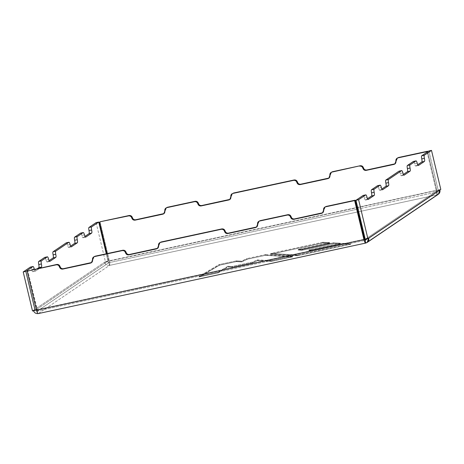 <?xml version="1.0" encoding="UTF-8"?>
<svg xmlns="http://www.w3.org/2000/svg" width="464" height="464" viewBox="0 0 464 464"><rect width="100%" height="100%" fill="white"/><g stroke="black" fill="none" stroke-linecap="round" stroke-linejoin="round"><path stroke-width="0.35" stroke-dasharray="2.32 1.74" d="M436.937 194.886L109.458 265.408C109.916 264.799 109.887 263.262 109.359 260.791L436.839 190.263L427.541 151.247L436.839 190.263C437.366 192.734 437.395 194.277 436.937 194.886C437.395 194.277 437.366 192.734 436.839 190.263L109.359 260.791L100.062 221.775L109.359 260.791C109.887 263.262 109.916 264.799 109.458 265.408L436.937 194.886L365.76 243.043L38.28 313.571L109.458 265.408C107.01 265.669 105.369 264.608 104.539 262.224L107.178 261.655L108.82 262.717L109.458 265.408L38.28 313.571L37.636 310.88L36.604 310.677L37.636 310.88L108.82 262.717L107.178 261.655L108.037 261.075L106.302 253.791L108.037 261.075L35.995 309.819L32.497 310.967L104.539 262.224L33.356 310.387L35.995 309.819L107.178 261.655L104.539 262.224C105.369 264.608 107.01 265.669 109.458 265.408L108.82 262.717L37.636 310.88L365.116 240.352L37.636 310.88L38.089 313.606L365.76 243.043L436.937 194.886L436.299 192.195L437.297 190.565L439.942 189.996L437.297 190.565L436.299 192.195L358.046 209.044L436.299 192.195L365.928 239.807L436.299 192.195L436.937 194.886L438.312 194.3M297.569 255.774L350.761 244.319L343.737 243.936L312.666 250.63L309.743 250.467L340.814 243.78L333.802 243.391L302.731 250.084L299.089 249.887L330.159 243.194L323.269 242.817L270.506 254.179L297.569 255.774L297.668 255.014L298.091 255.6L271.51 254.028L322.747 242.997L329.15 243.345L298.074 250.038L302.209 250.264L333.28 243.571L339.805 243.931L308.734 250.618L312.144 250.809L343.215 244.116L349.752 244.47L298.091 255.6L349.752 244.47L343.215 244.116L312.144 250.809L308.734 250.618L339.805 243.931L333.28 243.571L333.378 242.811L340.153 243.182L339.805 243.931L340.153 243.182L333.378 242.811L333.28 243.571L302.209 250.264L302.308 249.504L333.378 242.811L333.802 243.391L340.814 243.78L340.153 243.182L309.076 249.87L308.734 250.618L309.076 249.87L340.153 243.182L340.814 243.78L309.743 250.467L309.076 249.87L312.243 250.044L312.144 250.809L312.243 250.044L309.076 249.87L309.743 250.467L312.666 250.63L312.243 250.044L343.319 243.351L343.215 244.116L343.319 243.351L312.243 250.044L312.666 250.63L343.737 243.936L343.319 243.351L350.094 243.722L349.752 244.47L350.094 243.722L343.319 243.351L343.737 243.936L350.761 244.319L350.094 243.722L297.668 255.014L270.848 253.431L322.851 242.231L329.492 242.597L298.422 249.29L302.308 249.504L302.209 250.264L298.074 250.038L298.422 249.29L298.074 250.038L329.15 243.345L329.492 242.597L329.15 243.345L322.747 242.997L322.851 242.231L322.747 242.997L271.51 254.028L270.848 253.431L271.51 254.028L298.091 255.6L297.668 255.014L350.094 243.722L350.761 244.319L297.569 255.774L270.506 254.179L323.269 242.817L330.159 243.194L299.089 249.887L302.731 250.084L333.802 243.391L333.378 242.811L302.308 249.504L302.731 250.084L302.308 249.504L298.422 249.29L299.089 249.887L298.422 249.29L329.492 242.597L330.159 243.194L329.492 242.597L322.851 242.231L323.269 242.817L322.851 242.231L270.848 253.431L270.506 254.179L270.848 253.431L297.668 255.014L297.569 255.774M236.814 261.435L218.979 265.275L199.021 277.002L218.144 272.884L228.015 267.015L232 267.212L252.973 262.694L257.305 260.646L271.678 261.354L292.923 256.778L265.86 255.183L246.894 259.266L241.779 261.679L236.814 261.435L236.396 260.855L236.298 261.615L241.721 261.882L247.306 259.243L265.338 255.362L291.92 256.928L272.194 261.174L257.369 260.449L252.561 262.717L232.516 267.032L227.94 266.812L217.657 272.919L199.862 276.753L219.46 265.24L236.298 261.615L219.46 265.24L199.862 276.753L217.657 272.919L217.744 272.229L199.282 276.202L199.862 276.753L199.282 276.202L219.06 264.584L219.46 265.24L219.06 264.584L199.282 276.202L217.744 272.229L217.657 272.919L227.94 266.812L227.818 266.237L217.744 272.229L218.144 272.884L199.021 277.002L199.282 276.202L199.021 277.002L218.979 265.275L219.06 264.584L236.396 260.855L219.06 264.584L218.979 265.275L236.814 261.435L241.779 261.679L241.593 261.11L241.721 261.882L236.298 261.615L236.396 260.855L241.593 261.11L236.396 260.855L236.814 261.435M368.758 238.154L366.119 238.722L366.154 239.111L366.119 238.722L437.297 190.565L365.255 239.308L368.758 238.154M39.962 268.076L35.444 271.133C35.061 271.196 34.655 270.431 34.232 268.83L31.593 269.398C32.016 270.999 32.416 271.765 32.805 271.701L37.323 268.644L32.805 271.701L35.444 271.133L39.962 268.076M357.361 209.194L108.82 262.717L106.993 253.64L108.785 261.18L357.007 207.721L108.785 261.18L108.82 262.717L357.361 209.194M365.574 240.161L436.757 191.997L436.299 192.195L436.264 190.652L436.299 192.195M379.917 190.327C379.529 190.391 379.123 189.625 378.699 188.024L381.344 187.456L378.699 188.024C378.282 186.429 377.876 185.658 377.487 185.722C377.876 185.658 378.282 186.429 378.699 188.024C379.123 189.625 379.529 190.391 379.917 190.327L381.855 189.016L379.917 190.327L382.556 189.759L379.859 190.356L382.504 189.782M401.441 175.763L404.086 175.195L401.441 175.763C401.058 175.827 400.652 175.061 400.229 173.461L402.868 172.892L400.229 173.461C399.806 171.866 399.4 171.094 399.011 171.158C399.4 171.094 399.806 171.866 400.229 173.461C400.652 175.061 401.058 175.827 401.441 175.763L403.378 174.452L401.389 175.786L404.028 175.218M415.796 166.054L418.435 165.486L415.796 166.054C415.408 166.118 415.002 165.352 414.578 163.751L417.223 163.183L414.578 163.751C414.155 162.156 413.749 161.385 413.366 161.449C413.749 161.385 414.155 162.156 414.578 163.751C415.002 165.352 415.408 166.118 415.796 166.054L417.733 164.743L415.738 166.077L418.377 165.509M428.864 150.962L438.161 189.979L437.297 190.565L438.161 189.979L428.864 150.962M365.568 200.036C365.18 200.1 364.774 199.334 364.35 197.734L366.995 197.165L364.35 197.734C363.927 196.139 363.521 195.373 363.138 195.431C363.521 195.373 363.927 196.139 364.35 197.734C364.774 199.334 365.18 200.1 365.568 200.036L367.505 198.731L365.568 200.036L368.207 199.468L365.51 200.065L368.149 199.497M47.154 261.992C46.771 262.056 46.365 261.284 45.942 259.689L48.581 259.121L45.942 259.689C45.518 258.088 45.112 257.323 44.724 257.387C45.112 257.323 45.518 258.088 45.942 259.689C46.365 261.284 46.771 262.056 47.154 261.992L49.091 260.681L47.154 261.992L49.799 261.423L47.102 262.015L49.741 261.447M68.684 247.428L71.323 246.86L68.684 247.428C68.295 247.492 67.889 246.72 67.466 245.125L70.11 244.557L67.466 245.125C67.042 243.525 66.642 242.759 66.253 242.823C66.642 242.759 67.042 243.525 67.466 245.125C67.889 246.72 68.295 247.492 68.684 247.428L70.621 246.117L68.626 247.451L71.27 246.883M83.033 237.719L85.678 237.15L83.033 237.719C82.65 237.783 82.244 237.011 81.821 235.416L84.46 234.848L81.821 235.416C81.397 233.815 80.991 233.05 80.603 233.114C80.991 233.05 81.397 233.815 81.821 235.416C82.244 237.011 82.65 237.783 83.033 237.719L84.97 236.408L82.981 237.742L85.62 237.174M96.1 222.627L105.398 261.644L104.539 262.224L108.037 261.075L105.398 261.644L96.1 222.627M30.375 267.096C30.763 267.032 31.169 267.803 31.593 269.398C31.169 267.803 30.763 267.032 30.375 267.096M426.967 151.635L436.264 190.652L426.967 151.635M331.551 172.115L329.382 177.851L331.279 172.324M397.578 157.893L395.409 163.63L397.306 158.108M166.495 207.657L164.326 213.399L166.222 207.872M232.516 193.442L230.347 199.178L232.244 193.656M357.698 207.576L436.264 190.652L357.698 207.576M37.636 310.88L37.033 309.726L364.507 239.204L37.033 309.726L27.736 270.709L37.613 310.892L365.087 240.364M259.225 221.05L258.141 223.921L257.566 224.309L258.141 223.921L257.056 226.786L258.953 221.264M325.247 206.834L324.162 209.699L323.588 210.088L324.162 209.699L323.077 212.57L324.974 207.043M94.163 256.598L93.078 259.469L92.504 259.857L93.078 259.469L91.994 262.334L93.89 256.812M160.19 242.376L159.106 245.247L158.531 245.636L159.106 245.247L158.021 248.118L159.912 242.591M440.8 189.411L438.161 189.979L440.8 189.411M227.818 266.237L227.94 266.812L232.516 267.032L232.099 266.452L227.818 266.237L228.015 267.015L218.144 272.884L217.744 272.229L227.818 266.237L232.099 266.452L232.516 267.032L252.561 262.717L252.607 262.032L232.099 266.452L232 267.212L228.015 267.015L227.818 266.237M247.306 259.243L241.721 261.882L241.593 261.11L246.941 258.581L247.306 259.243L246.941 258.581L241.593 261.11L241.779 261.679L246.894 259.266L246.941 258.581L265.437 254.597L265.338 255.362L247.306 259.243M252.607 262.032L252.561 262.717L257.369 260.449L257.178 259.875L252.607 262.032L252.973 262.694L232 267.212L232.099 266.452L252.607 262.032L257.178 259.875L257.369 260.449L272.194 261.174L271.776 260.594L257.178 259.875L257.305 260.646L252.973 262.694L252.607 262.032M246.941 258.581L246.894 259.266L265.86 255.183L265.437 254.597L246.941 258.581M292.262 256.18L291.92 256.928L265.338 255.362L265.437 254.597L292.262 256.18L271.776 260.594L272.194 261.174L291.92 256.928L292.262 256.18L265.437 254.597L265.86 255.183L292.923 256.778L292.262 256.18L292.923 256.778L271.678 261.354L257.305 260.646L257.178 259.875L271.776 260.594L271.678 261.354L271.776 260.594L292.262 256.18M165.41 210.528L164.836 210.917L165.41 210.528M231.432 196.313L230.857 196.695L231.432 196.313M396.494 160.764L395.92 161.153L396.494 160.764M330.467 174.98L329.892 175.369L330.467 174.98M35.444 271.133L32.747 271.724L35.444 271.133C35.061 271.196 34.655 270.431 34.232 268.83L31.593 269.398C32.016 270.999 32.416 271.765 32.805 271.701M164.326 213.399L163.751 213.788M91.42 262.723L91.994 262.334M230.347 199.178L229.773 199.566M157.447 248.507L158.021 248.118M394.835 164.018L395.409 163.63M323.077 212.57L322.503 212.959M328.808 178.24L329.382 177.851M257.056 226.786L256.482 227.174"/><path stroke-width="0.7" d="M367.134 242.457L438.312 194.3L439.942 189.996L367.9 238.74L365.255 239.308L355.963 200.286L363.138 195.431L365.777 194.863C366.166 194.799 366.572 195.57 366.995 197.165C367.413 198.766 367.819 199.532 368.207 199.468L374.233 195.39L371.594 195.959L374.233 195.39C374.541 194.984 374.518 193.958 374.17 192.311L371.525 192.879L374.17 192.311C373.816 190.663 373.793 189.637 374.1 189.231L371.461 189.799C371.154 190.205 371.177 191.232 371.525 192.879C371.879 194.526 371.902 195.553 371.594 195.959L367.505 198.731L371.594 195.959C371.902 195.553 371.879 194.526 371.525 192.879C371.177 191.232 371.154 190.205 371.461 189.799L377.487 185.722L380.126 185.153C380.515 185.09 380.921 185.861 381.344 187.456C381.768 189.057 382.174 189.822 382.556 189.759L388.588 185.681L385.944 186.25L388.588 185.681C388.89 185.275 388.867 184.249 388.519 182.601L385.88 183.17L388.519 182.601C388.171 180.954 388.148 179.928 388.449 179.522L385.81 180.09C385.503 180.496 385.526 181.523 385.88 183.17C386.228 184.817 386.251 185.844 385.944 186.25L381.855 189.016L385.944 186.25C386.251 185.844 386.228 184.817 385.88 183.17C385.526 181.523 385.503 180.496 385.81 180.09L399.011 171.158L385.81 180.09L388.449 179.522L401.656 170.59L399.011 171.158L401.656 170.59L388.449 179.522C388.148 179.928 388.171 180.954 388.519 182.601C388.867 184.249 388.89 185.275 388.588 185.681L382.556 189.759C382.174 189.822 381.768 189.057 381.344 187.456C380.921 185.861 380.515 185.09 380.126 185.153L377.487 185.722L371.461 189.799L374.1 189.231L380.126 185.153L374.1 189.231C373.793 189.637 373.816 190.663 374.17 192.311C374.518 193.958 374.541 194.984 374.233 195.39L368.207 199.468C367.819 199.532 367.413 198.766 366.995 197.165C366.572 195.57 366.166 194.799 365.777 194.863L363.138 195.431L355.963 200.286L358.602 199.717L365.777 194.863L358.602 199.717L367.9 238.74L368.758 238.154L367.134 242.457L365.76 243.043C368.085 242.272 369.089 240.642 368.758 238.154L439.942 189.996C440.266 192.485 439.269 194.114 436.937 194.886M41.342 260.896L47.369 256.818L44.724 257.387L38.698 261.464L41.342 260.896C41.035 261.302 41.058 262.328 41.406 263.975C41.76 265.623 41.777 266.649 41.476 267.055L39.962 268.076L41.476 267.055C41.777 266.649 41.76 265.623 41.406 263.975C41.058 262.328 41.035 261.302 41.342 260.896L38.698 261.464L44.724 257.387L47.369 256.818L41.342 260.896M25.839 271.382L33.014 266.527L30.375 267.096L23.2 271.95L25.839 271.382L35.136 310.399L36.331 309.592L35.995 309.819L36.604 310.677L35.995 309.819L35.136 310.399L25.839 271.382L23.2 271.95L30.375 267.096L33.014 266.527L25.839 271.382M47.369 256.818C47.757 256.754 48.157 257.52 48.581 259.121C49.004 260.716 49.41 261.487 49.799 261.423L55.825 257.346L53.186 257.914L55.825 257.346C56.132 256.94 56.109 255.913 55.755 254.266L53.116 254.835L55.755 254.266C55.407 252.619 55.384 251.592 55.692 251.186L53.053 251.755C52.745 252.161 52.768 253.187 53.116 254.835C53.464 256.482 53.488 257.508 53.186 257.914L49.091 260.681L53.186 257.914C53.488 257.508 53.464 256.482 53.116 254.835C52.768 253.187 52.745 252.161 53.053 251.755L66.253 242.823L68.892 242.254C69.281 242.191 69.687 242.956 70.11 244.557C70.534 246.152 70.94 246.923 71.323 246.86L77.349 242.782L74.71 243.351L70.621 246.117L74.71 243.351C75.017 242.945 74.994 241.918 74.646 240.271C74.292 238.624 74.269 237.597 74.576 237.191L80.603 233.114L74.576 237.191L77.215 236.623L83.247 232.545L80.603 233.114L83.247 232.545L77.215 236.623C76.914 237.029 76.937 238.055 77.285 239.702C77.633 241.35 77.656 242.376 77.349 242.782L71.323 246.86C70.94 246.923 70.534 246.152 70.11 244.557C69.687 242.956 69.281 242.191 68.892 242.254L66.253 242.823L53.053 251.755L55.692 251.186L68.892 242.254L55.692 251.186C55.384 251.592 55.407 252.619 55.755 254.266C56.109 255.913 56.132 256.94 55.825 257.346L49.799 261.423C49.41 261.487 49.004 260.716 48.581 259.121C48.157 257.52 47.757 256.754 47.369 256.818L44.724 257.387M401.656 170.59C402.044 170.526 402.445 171.297 402.868 172.892C403.291 174.493 403.697 175.259 404.086 175.195L410.112 171.117L407.473 171.686L403.378 174.452L407.473 171.686C407.775 171.28 407.752 170.253 407.404 168.606C407.056 166.959 407.032 165.932 407.34 165.526L409.979 164.958L416.005 160.88L413.366 161.449L407.34 165.526L413.366 161.449L416.005 160.88L409.979 164.958C409.671 165.364 409.695 166.39 410.043 168.038C410.396 169.685 410.42 170.711 410.112 171.117L404.086 175.195C403.697 175.259 403.291 174.493 402.868 172.892C402.445 171.297 402.044 170.526 401.656 170.59L399.011 171.158M83.247 232.545C83.63 232.481 84.036 233.247 84.46 234.848C84.883 236.443 85.289 237.208 85.678 237.15L91.704 233.067L89.059 233.641L84.97 236.408L89.059 233.641C89.366 233.235 89.343 232.209 88.995 230.562C88.647 228.914 88.624 227.888 88.926 227.482L96.1 222.627L88.926 227.482L91.57 226.913L98.745 222.059L96.1 222.627L98.745 222.059L91.57 226.913C91.263 227.319 91.286 228.346 91.634 229.993C91.988 231.64 92.005 232.667 91.704 233.067L85.678 237.15C85.289 237.208 84.883 236.443 84.46 234.848C84.036 233.247 83.63 232.481 83.247 232.545L80.603 233.114M331.279 172.324L332.468 171.721L360.197 165.752C361.833 165.578 362.923 166.286 363.48 167.869C364.037 169.459 365.127 170.166 366.763 169.992L395.108 163.809L366.763 169.992C365.127 170.166 364.037 169.459 363.48 167.869C362.923 166.286 361.833 165.578 360.197 165.752L331.893 172.109C330.345 172.625 329.678 173.71 329.892 175.369C330.113 177.028 329.446 178.118 327.897 178.628L300.167 184.602C298.532 184.771 297.436 184.069 296.885 182.48C296.328 180.89 295.232 180.183 293.602 180.357L232.858 193.436C231.304 193.952 230.643 195.037 230.857 196.695C231.078 198.36 230.411 199.445 228.856 199.955L201.127 205.929C199.497 206.103 198.401 205.395 197.85 203.806C197.293 202.223 196.197 201.515 194.567 201.683L166.837 207.657C165.283 208.174 164.616 209.258 164.836 210.917C165.056 212.576 164.389 213.66 162.835 214.177L135.105 220.151C133.47 220.319 132.379 219.611 131.822 218.028C131.266 216.439 130.175 215.731 128.54 215.905L100.062 221.775L129.114 215.516C130.749 215.342 131.84 216.05 132.397 217.639C132.953 219.223 134.044 219.93 135.679 219.762L164.024 213.573L162.835 214.177L163.751 213.788L165.921 208.046L167.411 207.269L195.141 201.295C196.771 201.127 197.867 201.834 198.424 203.418C198.975 205.007 200.071 205.714 201.701 205.54L230.051 199.352L228.856 199.955L229.773 199.566L231.942 193.83L232.858 193.436L294.176 179.968C295.806 179.794 296.902 180.502 297.459 182.091C298.01 183.68 299.106 184.388 300.742 184.214L329.086 178.025L300.742 184.214C299.106 184.388 298.01 183.68 297.459 182.091C296.902 180.502 295.806 179.794 294.176 179.968L233.433 193.053L293.602 180.357C295.232 180.183 296.328 180.89 296.885 182.48L297.459 182.091L296.885 182.48C297.436 184.069 298.532 184.771 300.167 184.602L327.897 178.628L328.808 178.24L330.977 172.504L332.468 171.721L330.977 172.504M258.953 221.264L260.142 220.661L287.871 214.687C289.501 214.513 290.597 215.221 291.154 216.81C291.705 218.399 292.801 219.101 294.431 218.933L322.782 212.744L294.431 218.933C292.801 219.101 291.705 218.399 291.154 216.81L290.58 217.198C290.023 215.609 288.927 214.902 287.297 215.076L259.567 221.05C258.013 221.56 257.346 222.65 257.566 224.309C257.787 225.968 257.12 227.053 255.565 227.569L227.836 233.537C226.2 233.711 225.11 233.003 224.553 231.414C224.002 229.831 222.906 229.123 221.27 229.297L160.532 242.376C158.978 242.892 158.311 243.977 158.531 245.636C158.746 247.295 158.085 248.379 156.53 248.895L128.801 254.869C127.165 255.038 126.075 254.33 125.518 252.747C124.961 251.157 123.871 250.45 122.235 250.624L94.505 256.592C92.957 257.108 92.29 258.193 92.504 259.857C92.725 261.516 92.058 262.601 90.503 263.117L62.773 269.085C61.144 269.259 60.047 268.552 59.496 266.962C58.94 265.379 57.843 264.671 56.214 264.84L27.161 271.098L56.788 264.451C58.418 264.283 59.514 264.99 60.071 266.574C60.622 268.163 61.718 268.871 63.348 268.697L91.698 262.508L90.503 263.117L91.42 262.723L93.589 256.986L95.079 256.209L122.809 250.235C124.445 250.061 125.535 250.769 126.092 252.358C126.649 253.941 127.739 254.649 129.375 254.481L157.719 248.292L156.53 248.895L157.447 248.507L159.616 242.765L160.532 242.376L221.844 228.909C223.48 228.735 224.576 229.442 225.127 231.031C225.684 232.615 226.774 233.322 228.41 233.148L256.754 226.966L228.41 233.148C226.774 233.322 225.684 232.615 225.127 231.031L224.553 231.414C225.11 233.003 226.2 233.711 227.836 233.537L255.565 227.569L256.482 227.174L258.651 221.438L260.142 220.661L258.651 221.438M397.306 158.108L398.495 157.505L427.541 151.247L398.495 157.505L427.541 151.247L426.967 151.635L427.095 152.157L426.967 151.635L397.921 157.893C396.366 158.404 395.699 159.494 395.92 161.153C396.14 162.812 395.473 163.896 393.919 164.413L366.189 170.381C364.553 170.555 363.463 169.847 362.906 168.258C362.355 166.675 361.259 165.967 359.623 166.141C361.259 165.967 362.355 166.675 362.906 168.258L363.48 167.869L362.906 168.258C363.463 169.847 364.553 170.555 366.189 170.381L393.919 164.413L394.835 164.018L397.004 158.282L398.495 157.505L397.004 158.282M324.974 207.043L326.163 206.439L355.215 200.187L326.163 206.439L355.215 200.187L354.641 200.576L363.938 239.592C364.571 241.988 365.18 243.136 365.76 243.043L365.116 240.352L365.673 243.084L38.193 313.606M365.087 240.364L364.507 239.204L365.116 240.352L366.119 238.722L365.116 240.352L365.574 240.161M33.356 310.387C34.191 312.765 35.827 313.826 38.28 313.571C35.827 313.826 34.191 312.765 33.356 310.387M416.005 160.88C416.394 160.817 416.8 161.582 417.223 163.183C417.646 164.784 418.047 165.549 418.435 165.486L424.461 161.408L421.822 161.977L417.733 164.743L421.822 161.977C422.13 161.571 422.107 160.544 421.753 158.897C421.405 157.25 421.382 156.223 421.689 155.817L424.328 155.249L431.503 150.394L428.864 150.962L421.689 155.817L428.864 150.962L431.503 150.394L424.328 155.249C424.026 155.655 424.044 156.681 424.398 158.328C424.746 159.976 424.769 161.002 424.461 161.408L418.435 165.486C418.047 165.549 417.646 164.784 417.223 163.183C416.8 161.582 416.394 160.817 416.005 160.88L413.366 161.449M33.014 266.527C33.402 266.464 33.808 267.229 34.232 268.83L34.348 269.282L34.232 268.83C33.808 267.229 33.402 266.464 33.014 266.527L30.375 267.096M106.302 253.791L98.745 222.059L106.302 253.791M358.046 209.044L357.361 209.194L358.046 209.044M32.497 310.967L23.2 271.95L32.497 310.967L35.136 310.399L32.497 310.967M37.323 268.644L38.831 267.624C39.138 267.218 39.115 266.191 38.767 264.544C38.413 262.897 38.396 261.87 38.698 261.464C38.396 261.87 38.413 262.897 38.767 264.544L41.406 263.975L38.767 264.544C39.115 266.191 39.138 267.218 38.831 267.624L41.476 267.055L38.831 267.624L37.323 268.644M439.942 189.996L440.8 189.411L431.503 150.394L440.8 189.411L439.942 189.996M106.993 253.64L99.493 222.163L106.993 253.64M427.669 151.769L427.541 151.247L427.669 151.769M166.222 207.872L165.921 208.046M232.244 193.656L231.942 193.83M357.007 207.721L357.698 207.576L357.007 207.721M364.507 239.204L355.215 200.187L364.507 239.204M365.76 243.043C365.18 243.136 364.571 241.988 363.938 239.592L36.459 310.114C37.091 312.516 37.7 313.664 38.28 313.571C37.7 313.664 37.091 312.516 36.459 310.114L27.161 271.098L36.459 310.114L363.938 239.592L354.641 200.576L325.589 206.828C324.04 207.344 323.373 208.429 323.588 210.088C323.808 211.746 323.141 212.837 321.593 213.347L293.857 219.321C292.227 219.489 291.131 218.788 290.58 217.198C291.131 218.788 292.227 219.489 293.857 219.321L321.593 213.347L322.503 212.959L324.672 207.217L326.163 206.439L324.672 207.217M93.89 256.812L93.589 256.986M159.912 242.591L161.107 241.988L221.844 228.909L161.107 241.988L159.616 242.765M367.9 238.74L358.602 199.717L355.963 200.286L365.255 239.308L367.9 238.74M131.822 218.028L132.397 217.639C131.84 216.05 130.749 215.342 129.114 215.516L128.54 215.905C130.175 215.731 131.266 216.439 131.822 218.028C132.379 219.611 133.47 220.319 135.105 220.151L163.409 213.788L135.679 219.762C134.044 219.93 132.953 219.223 132.397 217.639L131.822 218.028M62.773 269.085L91.077 262.728L63.348 268.697C61.718 268.871 60.622 268.163 60.071 266.574L59.496 266.962C60.047 268.552 61.144 269.259 62.773 269.085M56.214 264.84C57.843 264.671 58.94 265.379 59.496 266.962L60.071 266.574C59.514 264.99 58.418 264.283 56.788 264.451L56.214 264.84M197.85 203.806L198.424 203.418C197.867 201.834 196.771 201.127 195.141 201.295L194.567 201.683C196.197 201.515 197.293 202.223 197.85 203.806C198.401 205.395 199.497 206.103 201.127 205.929L229.431 199.572L201.701 205.54C200.071 205.714 198.975 205.007 198.424 203.418L197.85 203.806M128.801 254.869L156.53 248.895L129.375 254.481C127.739 254.649 126.649 253.941 126.092 252.358L125.518 252.747C126.075 254.33 127.165 255.038 128.801 254.869M122.235 250.624C123.871 250.45 124.961 251.157 125.518 252.747L126.092 252.358C125.535 250.769 124.445 250.061 122.809 250.235L122.235 250.624M290.58 217.198L291.154 216.81C290.597 215.221 289.501 214.513 287.871 214.687L287.297 215.076C288.927 214.902 290.023 215.609 290.58 217.198M224.553 231.414L225.127 231.031C224.576 229.442 223.48 228.735 221.844 228.909L221.27 229.297C222.906 229.123 224.002 229.831 224.553 231.414M421.689 155.817C421.382 156.223 421.405 157.25 421.753 158.897L424.398 158.328C424.044 156.681 424.026 155.655 424.328 155.249L421.689 155.817M421.753 158.897C422.107 160.544 422.13 161.571 421.822 161.977L424.461 161.408C424.769 161.002 424.746 159.976 424.398 158.328L421.753 158.897M91.634 229.993C91.286 228.346 91.263 227.319 91.57 226.913L88.926 227.482C88.624 227.888 88.647 228.914 88.995 230.562L91.634 229.993L88.995 230.562C89.343 232.209 89.366 233.235 89.059 233.641L91.704 233.067C92.005 232.667 91.988 231.64 91.634 229.993M407.34 165.526C407.032 165.932 407.056 166.959 407.404 168.606L410.043 168.038C409.695 166.39 409.671 165.364 409.979 164.958L407.34 165.526M407.404 168.606C407.752 170.253 407.775 171.28 407.473 171.686L410.112 171.117C410.42 170.711 410.396 169.685 410.043 168.038L407.404 168.606M77.285 239.702C76.937 238.055 76.914 237.029 77.215 236.623L74.576 237.191C74.269 237.597 74.292 238.624 74.646 240.271L77.285 239.702L74.646 240.271C74.994 241.918 75.017 242.945 74.71 243.351L77.349 242.782C77.656 242.376 77.633 241.35 77.285 239.702M68.892 242.254L66.253 242.823M365.777 194.863L363.138 195.431M380.126 185.153L377.487 185.722"/></g></svg>
